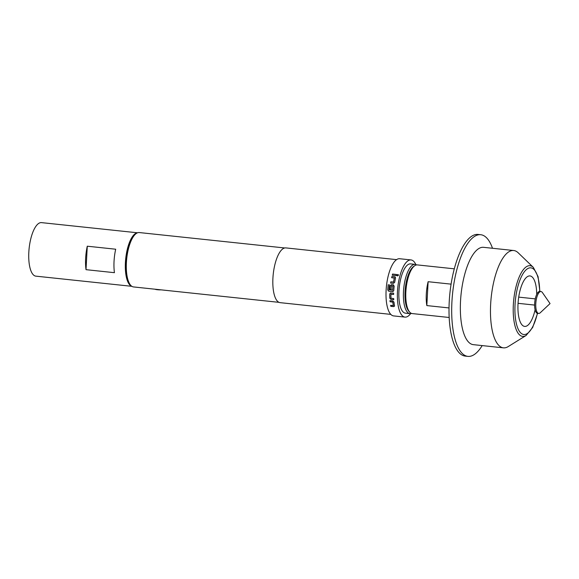 <?xml version="1.0" encoding="UTF-8"?>
<svg xmlns="http://www.w3.org/2000/svg" width="579" height="579" viewBox="0 0 579 579"><rect width="100%" height="100%" fill="white"/><g stroke="black" fill="none" stroke-linecap="round" stroke-linejoin="round"><path stroke-width="0.87" d="M398.395 274.83L397.918 274.54C396.832 274.902 396.702 275.372 397.527 275.944M397.491 275.894C398.576 275.517 398.707 275.047 397.889 274.482C396.796 274.844 396.666 275.315 397.491 275.894L397.013 275.611M398.381 274.786L397.889 274.482M393.032 291.606L388.806 291.259L387.756 289.956A28.747 10.263 96 0 1 388.263 284.593L388.306 284.607A28.624 10.219 96 0 0 387.8 289.941L388.849 291.244L393.09 291.584M393.467 284.882L391.57 284.651L390.304 285.715A28.624 10.219 96 0 0 389.964 289.362L391.114 289.486A28.747 10.263 96 0 1 391.455 285.867L392.967 286.026A28.747 10.263 96 0 0 392.591 290.151L388.972 289.768A28.747 10.263 96 0 1 389.457 284.723M392.895 285.932L393.011 286.033A28.624 10.219 96 0 0 392.634 290.144L392.504 290.231M535.792 303.649A11.008 3.93 -84 0 1 540.981 291.548A11.008 3.93 -84 0 1 542.385 292.533L550.05 303.577L540.243 312.769A11.008 3.93 -84 0 1 538.665 313.442A11.008 3.93 -84 0 1 535.792 303.649M538.665 313.442L537.529 313.326A11.008 3.93 -84 0 1 534.656 303.526A11.008 3.93 -84 0 1 539.845 291.425L540.981 291.548M536.719 294.393A25.382 9.061 96 0 0 529.995 275.93A25.382 9.061 96 0 0 528.685 276.053A25.382 9.061 96 0 0 518.147 302.028A25.382 9.061 96 0 0 524.646 326.411A25.382 9.061 96 0 0 525.964 326.288A25.382 9.061 96 0 0 535.09 309.765M409.121 311.379L408.267 310.149A23.24 8.294 -84 0 1 405.17 291.563A23.24 8.294 -84 0 1 412.798 267.433L413.884 266.412A24.47 8.736 96 0 0 405.857 291.809A24.47 8.736 96 0 0 409.121 311.379A24.47 8.736 96 0 0 412.241 313.579L449.166 317.487M449.014 307.934L426.832 305.582A24.47 8.736 -84 0 1 426.31 293.98A24.47 8.736 -84 0 1 428.127 281.705L426.832 305.582M492.505 248.275A61.164 21.836 96 0 0 480.765 234.727L478.088 234.444A61.164 21.836 96 0 0 449.232 301.681A61.164 21.836 96 0 0 465.198 356.092L467.875 356.375A61.164 21.836 96 0 0 482.191 345.591M480.765 234.727A61.164 21.836 96 0 0 451.917 301.963A61.164 21.836 96 0 0 467.875 356.375M513.732 250.519L483.617 247.327A48.933 17.464 96 0 0 460.529 301.123A48.933 17.464 96 0 0 473.304 344.65L503.419 347.841A48.933 17.464 96 0 0 508.253 346.56L526.123 335.465A35.529 12.68 -84 0 1 513.334 304.793A35.529 12.68 -84 0 1 533.339 267.382L518.191 252.791A48.933 17.464 96 0 0 513.732 250.519A48.933 17.464 96 0 0 490.645 304.315A48.933 17.464 96 0 0 503.419 347.841M414.231 266.108A23.551 8.403 96 0 0 405.054 291.599A23.551 8.403 96 0 0 409.389 311.748M411.531 313.42A24.774 8.844 -84 0 1 409.939 313.637A24.774 8.844 -84 0 1 403.476 291.606A24.774 8.844 -84 0 1 415.157 264.371A24.774 8.844 -84 0 1 416.67 264.921M409.939 313.637L405.394 313.159A24.774 8.844 -84 0 1 398.931 291.121A24.774 8.844 -84 0 1 410.612 263.886L415.157 264.371M131.722 286.236A26.916 9.604 -84 0 1 125.629 259.522A26.916 9.604 -84 0 1 136.716 232.99A26.916 9.604 -84 0 1 137.382 232.859M131.86 286.323L35.847 276.147A26.916 9.604 -84 0 1 28.95 250.294A26.916 9.604 -84 0 1 40.125 222.749A26.916 9.604 -84 0 1 41.514 222.626L137.534 232.794M130.036 284.477L129.189 283.247A26.12 9.322 -84 0 1 125.708 262.359A26.12 9.322 -84 0 1 134.277 235.248L135.363 234.22A27.343 9.756 96 0 0 126.396 262.605A27.343 9.756 96 0 0 130.036 284.477A27.343 9.756 96 0 0 133.525 286.931L278.991 302.347M390.861 292.916L389.725 293.966A28.747 10.263 96 0 0 389.805 298.236L390.984 299.452L393.763 299.748A28.747 10.263 96 0 1 393.698 298.569L390.991 298.207A28.747 10.263 96 0 1 390.919 294.255L393.619 294.458A28.747 10.263 96 0 1 393.648 293.206L390.304 293.01M392.714 302.05L392.801 302.129A28.747 10.263 96 0 0 393.307 305.567L390.615 305.35A28.747 10.263 96 0 0 390.818 306.334L393.604 306.631L394.523 305.828A28.747 10.263 96 0 1 393.973 302.108L392.757 300.942L389.971 300.646A28.747 10.263 96 0 0 390.087 301.775L392.801 302.129M394.473 306.269L394.523 305.828M415.831 264.516A28.747 10.263 96 0 0 411.032 259.935L399.669 258.733A28.747 10.263 96 0 0 386.106 290.332A28.747 10.263 96 0 0 393.611 315.91L404.974 317.111A28.747 10.263 96 0 0 410.62 313.637M411.032 259.935A28.747 10.263 96 0 0 397.469 291.541A28.747 10.263 96 0 0 404.974 317.111M392.627 291.642L393.763 290.593A28.747 10.263 96 0 1 394.161 286.12L393.199 284.817L391.527 284.636L390.26 285.708A28.747 10.263 96 0 0 389.92 289.37L391.107 289.5M396.593 259.638L285.903 247.906A27.524 9.821 96 0 0 272.919 278.166A27.524 9.821 96 0 0 280.098 302.651L390.796 314.383M284.759 247.971L139.293 232.555A27.343 9.756 96 0 0 135.363 234.22M394.256 277.978L394.313 278.065A28.747 10.263 96 0 0 393.539 282.031L390.818 281.828A28.747 10.263 96 0 0 390.615 283.088L393.402 283.377L394.704 282.328A28.747 10.263 96 0 1 395.544 278.036L394.697 276.805L391.911 276.516A28.747 10.263 96 0 0 391.628 277.703L394.313 278.065M396.463 274.475A28.747 10.263 96 0 0 396.145 275.611L392.251 275.191A28.747 10.263 96 0 1 392.562 274.055L396.463 274.475M115.691 249.216A26.916 9.604 96 0 0 114.425 272.68L86.01 269.669L87.284 246.205L115.691 249.216M86.01 269.669A26.916 9.604 -84 0 1 87.284 246.205M428.127 281.705L451.099 284.144M454.32 268.83L417.401 264.914A24.47 8.736 96 0 0 413.884 266.412M155.078 289.218A3.792 0.507 3.1 0 0 161.1 289.855M396.449 274.526L392.562 274.055M392.598 274.113A28.624 10.219 96 0 0 392.294 275.199M394.357 278.108A28.624 10.219 96 0 0 393.575 282.06L393.539 282.031M393.481 282.132L390.818 281.828M390.861 281.857A28.624 10.219 96 0 0 390.659 283.088M395.392 277.196L394.697 276.805M394.733 276.856L391.911 276.516M391.947 276.559A28.624 10.219 96 0 0 391.679 277.703M390.905 292.894L389.725 293.966M389.768 293.937A28.624 10.219 96 0 0 389.848 298.192L389.805 298.236M389.848 298.192L390.984 299.452M391.028 299.408L393.763 299.698M393.619 294.429L390.999 294.183M390.022 300.653A28.624 10.219 96 0 0 390.13 301.71L390.087 301.775M390.13 301.71L392.757 301.992M392.844 302.072A28.624 10.219 96 0 0 393.351 305.495L393.307 305.567M390.673 305.35A28.624 10.219 96 0 0 390.854 306.255L390.818 306.334M390.854 306.255L393.604 306.631M393.64 306.552L394.567 305.748M539.722 291.418A33.524 11.964 96 0 0 527.939 268.482A33.524 11.964 96 0 0 515.042 304.684A33.524 11.964 96 0 0 522.671 334.235A33.524 11.964 96 0 0 537.406 313.304M535.264 298.873L518.712 297.121M526.123 335.465L532.673 327.453L537.58 313.326M539.903 291.432L538.065 276.588L533.339 267.382M534.612 305.075L518.053 303.324"/></g></svg>
